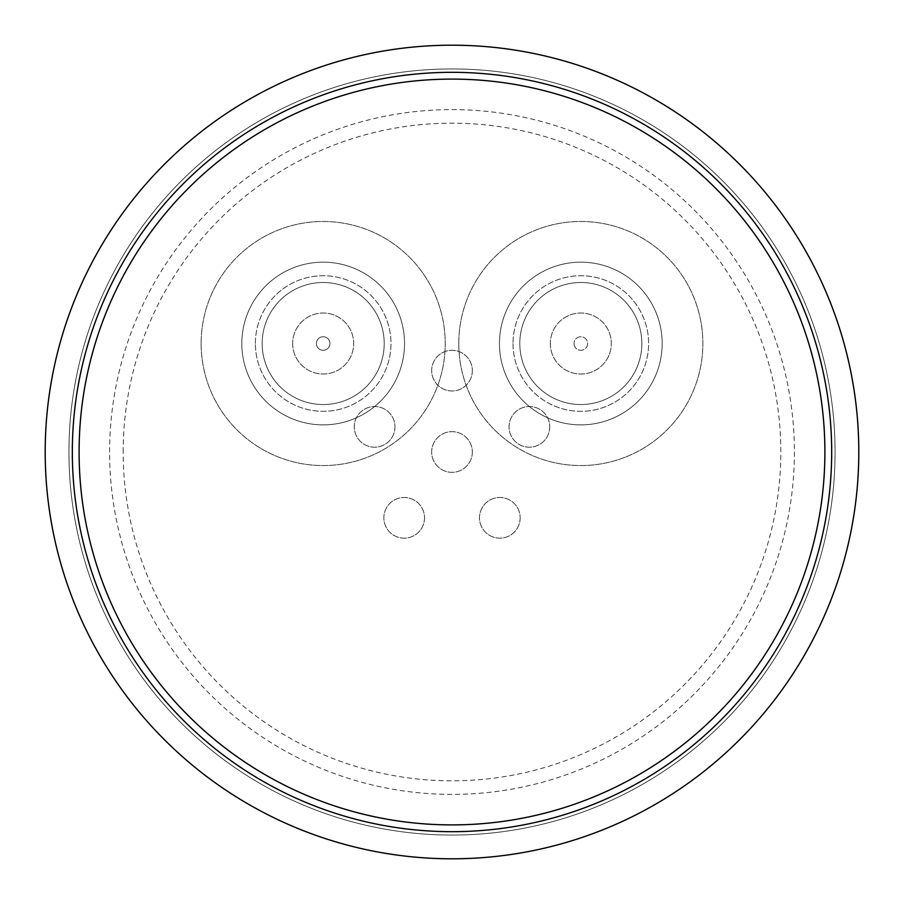 <?xml version="1.0" encoding="UTF-8"?>
<svg xmlns="http://www.w3.org/2000/svg" width="904" height="904" viewBox="0 0 904 904"><rect width="100%" height="100%" fill="white"/><g stroke="black" fill="none" stroke-linecap="round" stroke-linejoin="round"><path stroke-width="0.68" stroke-dasharray="4.52 3.39" d="M513.02 343.52A67.8 67.8 0 0 0 614.72 402.235A67.8 67.8 0 0 0 614.72 284.805A67.8 67.8 0 0 0 513.02 343.52A67.8 67.8 0 0 1 614.72 284.805A67.8 67.8 0 0 1 614.72 402.235A67.8 67.8 0 0 1 513.02 343.52A67.8 67.8 0 0 1 614.72 284.805A67.8 67.8 0 0 1 614.72 402.235A67.8 67.8 0 0 1 513.02 343.52M550.31 343.52A30.51 30.51 0 0 0 596.075 369.939A30.51 30.51 0 0 0 596.075 317.101A30.51 30.51 0 0 0 550.31 343.52A30.51 30.51 0 0 0 596.075 369.939A30.51 30.51 0 0 0 596.075 317.101A30.51 30.51 0 0 0 550.31 343.52M574.04 343.52A6.78 6.78 0 0 0 584.21 349.396A6.78 6.78 0 0 0 584.21 337.644A6.78 6.78 0 0 0 574.04 343.52A6.78 6.78 0 0 1 584.21 337.644A6.78 6.78 0 0 1 584.21 349.396A6.78 6.78 0 0 1 574.04 343.52M499.46 343.52A81.36 81.36 0 0 1 621.5 273.064A81.36 81.36 0 0 1 621.5 413.976A81.36 81.36 0 0 1 499.46 343.52A81.36 81.36 0 0 1 621.5 273.064A81.36 81.36 0 0 1 621.5 413.976A81.36 81.36 0 0 1 499.46 343.52M123.17 452A328.83 328.83 0 0 1 616.415 167.229A328.83 328.83 0 0 1 616.415 736.771A328.83 328.83 0 0 1 123.17 452M858.8 452A406.8 406.8 0 0 1 248.6 804.3A406.8 406.8 0 0 1 248.6 99.7A406.8 406.8 0 0 1 858.8 452M824.9 452A372.9 372.9 0 0 1 265.55 774.943A372.9 372.9 0 0 1 265.55 129.057A372.9 372.9 0 0 1 824.9 452M241.82 343.52A81.36 81.36 0 0 1 363.86 273.064A81.36 81.36 0 0 1 363.86 413.976A81.36 81.36 0 0 1 241.82 343.52A81.36 81.36 0 0 1 363.86 273.064A81.36 81.36 0 0 1 363.86 413.976A81.36 81.36 0 0 1 241.82 343.52M458.78 343.52A122.04 122.04 0 0 1 641.84 237.831A122.04 122.04 0 0 1 641.84 449.209A122.04 122.04 0 0 1 458.78 343.52A122.04 122.04 0 0 0 641.84 449.209A122.04 122.04 0 0 0 641.84 237.831A122.04 122.04 0 0 0 458.78 343.52M201.14 343.52A122.04 122.04 0 0 0 384.2 449.209A122.04 122.04 0 0 0 384.2 237.831A122.04 122.04 0 0 0 201.14 343.52A122.04 122.04 0 0 1 384.2 237.831A122.04 122.04 0 0 1 384.2 449.209A122.04 122.04 0 0 1 201.14 343.52M472.34 452A20.34 20.34 0 0 1 441.83 469.617A20.34 20.34 0 0 1 441.83 434.383A20.34 20.34 0 0 1 472.34 452A20.34 20.34 0 0 0 441.83 434.383A20.34 20.34 0 0 0 441.83 469.617A20.34 20.34 0 0 0 472.34 452M472.34 370.64A20.34 20.34 0 0 1 441.83 388.257A20.34 20.34 0 0 1 441.83 353.023A20.34 20.34 0 0 1 472.34 370.64A20.34 20.34 0 0 0 441.83 353.023A20.34 20.34 0 0 0 441.83 388.257A20.34 20.34 0 0 0 472.34 370.64M394.958 426.857A20.34 20.34 0 0 1 364.448 444.474A20.34 20.34 0 0 1 364.448 409.241A20.34 20.34 0 0 1 394.958 426.857A20.34 20.34 0 0 0 364.448 409.241A20.34 20.34 0 0 0 364.448 444.474A20.34 20.34 0 0 0 394.958 426.857M424.518 517.822A20.34 20.34 0 0 1 394.008 535.439A20.34 20.34 0 0 1 394.008 500.206A20.34 20.34 0 0 1 424.518 517.822A20.34 20.34 0 0 0 394.008 500.206A20.34 20.34 0 0 0 394.008 535.439A20.34 20.34 0 0 0 424.518 517.822M520.162 517.822A20.34 20.34 0 0 1 489.652 535.439A20.34 20.34 0 0 1 489.652 500.206A20.34 20.34 0 0 1 520.162 517.822A20.34 20.34 0 0 0 489.652 500.206A20.34 20.34 0 0 0 489.652 535.439A20.34 20.34 0 0 0 520.162 517.822M549.722 426.857A20.34 20.34 0 0 1 519.212 444.474A20.34 20.34 0 0 1 519.212 409.241A20.34 20.34 0 0 1 549.722 426.857A20.34 20.34 0 0 0 519.212 409.241A20.34 20.34 0 0 0 519.212 444.474A20.34 20.34 0 0 0 549.722 426.857M835.07 452A383.07 383.07 0 0 1 260.465 783.745A383.07 383.07 0 0 1 260.465 120.255A383.07 383.07 0 0 1 835.07 452A383.07 383.07 0 0 1 260.465 783.745A383.07 383.07 0 0 1 260.465 120.255A383.07 383.07 0 0 1 835.07 452A383.07 383.07 0 0 1 260.465 783.745A383.07 383.07 0 0 1 260.465 120.255A383.07 383.07 0 0 1 835.07 452M831.68 452A379.68 379.68 0 0 0 262.16 123.193A379.68 379.68 0 0 0 262.16 780.807A379.68 379.68 0 0 0 831.68 452A379.68 379.68 0 0 1 262.16 780.807A379.68 379.68 0 0 1 262.16 123.193A379.68 379.68 0 0 1 831.68 452A379.68 379.68 0 0 0 262.16 123.193A379.68 379.68 0 0 0 262.16 780.807A379.68 379.68 0 0 0 831.68 452A379.68 379.68 0 0 0 262.16 123.193A379.68 379.68 0 0 0 262.16 780.807A379.68 379.68 0 0 0 831.68 452M255.38 343.52A67.8 67.8 0 0 1 357.08 284.805A67.8 67.8 0 0 1 357.08 402.235A67.8 67.8 0 0 1 255.38 343.52A67.8 67.8 0 0 0 357.08 402.235A67.8 67.8 0 0 0 357.08 284.805A67.8 67.8 0 0 0 255.38 343.52A67.8 67.8 0 0 0 357.08 402.235A67.8 67.8 0 0 0 357.08 284.805A67.8 67.8 0 0 0 255.38 343.52M292.67 343.52A30.51 30.51 0 0 0 338.435 369.939A30.51 30.51 0 0 0 338.435 317.101A30.51 30.51 0 0 0 292.67 343.52A30.51 30.51 0 0 0 338.435 369.939A30.51 30.51 0 0 0 338.435 317.101A30.51 30.51 0 0 0 292.67 343.52M316.4 343.52A6.78 6.78 0 0 1 326.57 337.644A6.78 6.78 0 0 1 326.57 349.396A6.78 6.78 0 0 1 316.4 343.52A6.78 6.78 0 0 1 326.57 337.644A6.78 6.78 0 0 1 326.57 349.396A6.78 6.78 0 0 1 316.4 343.52M519.8 343.52A61.02 61.02 0 0 1 611.33 290.67A61.02 61.02 0 0 1 611.33 396.37A61.02 61.02 0 0 1 519.8 343.52A61.02 61.02 0 0 0 611.33 396.37A61.02 61.02 0 0 0 611.33 290.67A61.02 61.02 0 0 0 519.8 343.52M109.61 452A342.39 342.39 0 0 1 623.195 155.477A342.39 342.39 0 0 1 623.195 748.523A342.39 342.39 0 0 1 109.61 452M262.16 343.52A61.02 61.02 0 0 0 353.69 396.37A61.02 61.02 0 0 0 353.69 290.67A61.02 61.02 0 0 0 262.16 343.52A61.02 61.02 0 0 1 353.69 290.67A61.02 61.02 0 0 1 353.69 396.37A61.02 61.02 0 0 1 262.16 343.52"/><path stroke-width="1.36" d="M858.8 452A406.8 406.8 0 0 0 248.6 99.7A406.8 406.8 0 0 0 248.6 804.3A406.8 406.8 0 0 0 858.8 452A406.8 406.8 0 0 0 248.6 99.7A406.8 406.8 0 0 0 248.6 804.3A406.8 406.8 0 0 0 858.8 452M824.9 452A372.9 372.9 0 0 1 265.55 774.943A372.9 372.9 0 0 1 265.55 129.057A372.9 372.9 0 0 1 824.9 452M831.68 452A379.68 379.68 0 0 1 262.16 780.807A379.68 379.68 0 0 1 262.16 123.193A379.68 379.68 0 0 1 831.68 452"/></g></svg>
